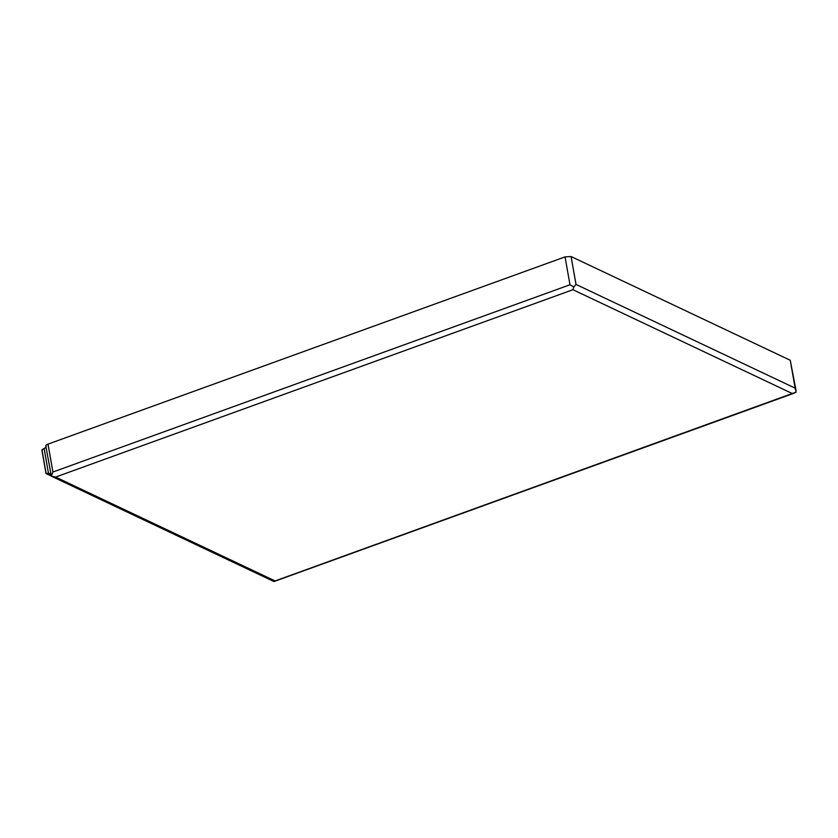 <?xml version="1.0" encoding="UTF-8"?>
<svg xmlns="http://www.w3.org/2000/svg" width="838" height="838" viewBox="0 0 838 838"><rect width="100%" height="100%" fill="white"/><g stroke="black" fill="none" stroke-linecap="round" stroke-linejoin="round"><path stroke-width="1.26" d="M42.403 450.739L41.942 449.786L46.059 447.366M44.11 448.498L48.562 473.763L45.954 473.166L41.9 450.153M50.636 473.323L48.562 473.763M41.942 449.786L46.132 473.554M51.202 476.026L46.341 473.721M48.887 473.638L50.835 474.559M46.3 446.528C45.304 445.806 45.87 445.009 47.996 444.13L52.92 472.024L51.359 476.173L45.797 445.952M572.941 289.718L792.245 393.514L273.733 581.436L51.359 476.173L55.612 477.063L572.941 289.718L573.831 286.963L569.976 284.773L52.92 472.024M792.245 393.514L796.1 392.163L795.157 388.151L576.01 284.438L573.831 286.963M47.996 444.13L565.053 256.889L571.097 256.543L790.234 360.267L796.058 390.571M55.612 477.063L274.916 580.86L273.628 581.373M790.234 360.267L795.157 388.151M571.097 256.543L576.01 284.438M565.053 256.889L569.976 284.773M274.256 581.457L794.445 393.074"/></g></svg>
